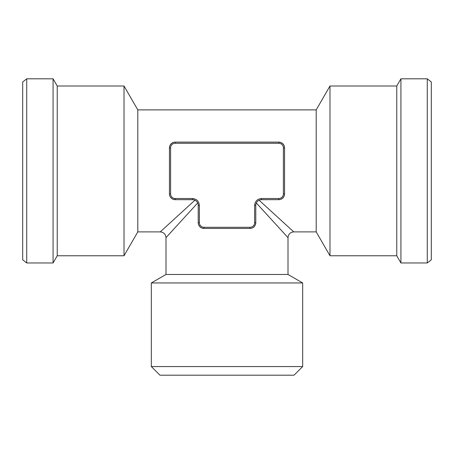 <?xml version="1.0" encoding="UTF-8"?>
<svg xmlns="http://www.w3.org/2000/svg" width="454" height="454" viewBox="0 0 454 454"><rect width="100%" height="100%" fill="white"/><g stroke="black" fill="none" stroke-linecap="round" stroke-linejoin="round"><path stroke-width="0.68" d="M259.489 200.038L258.61 200.458M258.337 200.628L257.463 201.349M256.839 202.081L256.147 203.381M255.795 204.941L255.772 222.681A5.754 5.754 0 0 1 250.018 228.441L203.982 228.441A5.754 5.754 0 0 1 198.228 222.681L198.205 204.941M192.944 199.686L175.204 199.664L175.204 198.512A4.602 4.602 0 0 1 170.602 193.909L170.602 147.868L169.45 147.868L169.45 193.909L169.45 147.868A5.754 5.754 0 0 1 175.204 142.113L175.204 143.265L278.796 143.265L278.796 142.113L175.204 142.113L278.796 142.113A5.754 5.754 0 0 1 284.55 147.868L283.398 147.868L283.398 193.909L284.55 193.909L284.55 147.868L284.55 193.909A5.754 5.754 0 0 1 278.796 199.664L261.056 199.686M197.853 203.381L197.683 202.972L165.999 237.646C165.648 234.156 163.729 232.238 160.245 231.892L137.8 231.892L137.8 109.885L124.01 86.005L124.01 255.772L137.8 231.892M195.805 200.73L194.914 200.208L160.245 231.892L194.914 200.208L194.511 200.038M197.683 202.972L197.428 202.501M197.257 202.229L196.542 201.349M427.271 262.968L431.3 259.819L431.3 81.958L427.271 78.809L427.271 262.968L400.922 262.968L400.922 78.809L396.768 86.005L396.768 255.772L400.922 262.968M316.2 231.892L316.2 109.885L329.99 86.005L329.99 255.772L316.2 231.892L293.755 231.892L289.59 228.084M165.999 274.477L288.001 274.477L302.676 282.95L151.324 282.95L165.999 274.477L165.999 237.646M174.773 199.647L172.912 199.187M172.849 199.158L171.073 197.916M171.05 197.893L170.108 196.582M169.864 196.049L169.541 194.936M169.473 147.374L169.864 145.734M169.898 145.638L171.044 143.895L172.912 142.596M173.246 142.46L174.478 142.159M279.227 142.13L281.088 142.59M281.151 142.618L282.927 143.867M282.95 143.884L283.892 145.201M284.136 145.728L284.459 146.841M284.527 194.403L284.136 196.049M284.102 196.139L282.956 197.887L281.088 199.187M280.754 199.323L279.522 199.618M259.086 200.208L293.755 231.892L259.086 200.208M288.001 274.477L288.001 237.646L256.317 202.972M255.761 223.118L255.296 224.98M255.267 225.042L254.024 226.818L252.691 227.783M252.157 228.027L251.051 228.345M203.488 228.419L201.843 228.027M201.752 227.987L200.004 226.847M199.998 226.835L198.704 224.98M198.568 224.639L198.273 223.408M277.354 225.996L285.912 235.359M287.961 237.601L287.995 237.641C288.352 234.156 290.271 232.238 293.755 231.892M151.324 366.56L159.956 375.191L294.044 375.191L302.676 366.56L151.324 366.56L151.324 282.95M170.602 193.909L169.45 193.909A5.754 5.754 0 0 0 175.204 199.664L192.468 199.664A5.754 5.754 0 0 1 198.228 205.418L198.228 222.681L199.374 222.681L199.374 205.418C198.966 201.224 196.661 198.92 192.468 198.512L192.468 199.664A5.754 5.754 0 0 1 198.228 205.418L199.374 205.418M26.729 170.891L26.729 78.809L53.078 78.809L53.078 262.968L26.729 262.968L26.729 170.891M203.982 227.289L203.982 228.441L250.018 228.441L250.018 227.289L203.982 227.289A4.602 4.602 0 0 1 199.374 222.681M53.078 262.968L57.232 255.772L57.232 86.005L53.078 78.809M254.626 222.681L255.772 222.681L255.772 205.418A5.754 5.754 0 0 1 261.532 199.664L278.796 199.664L278.796 198.512L261.532 198.512C257.333 198.926 255.034 201.224 254.626 205.418L254.626 222.681A4.602 4.602 0 0 1 250.018 227.289M26.729 78.809L22.7 81.958L22.7 259.819L26.729 262.968M254.626 205.418L255.772 205.418A5.754 5.754 0 0 1 261.532 199.664L261.532 198.512M283.398 193.909A4.602 4.602 0 0 1 278.796 198.512M278.796 142.113A5.754 5.754 0 0 1 284.55 147.868M170.602 147.868A4.602 4.602 0 0 1 175.204 143.265M192.468 198.512L175.204 198.512M278.796 143.265A4.602 4.602 0 0 1 283.398 147.868M316.2 109.885L137.8 109.885M57.232 255.772L124.01 255.772M57.232 86.005L124.01 86.005M302.676 366.56L302.676 282.95M396.768 86.005L329.99 86.005M396.768 255.772L329.99 255.772M427.271 78.809L400.922 78.809"/></g></svg>
